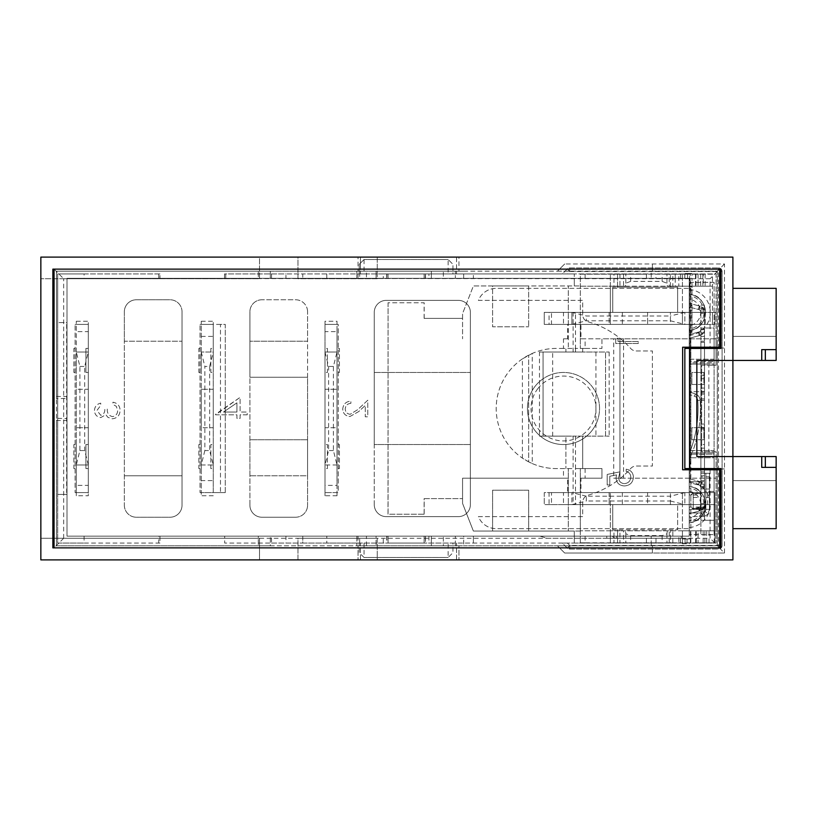 <?xml version="1.0" encoding="UTF-8"?>
<svg xmlns="http://www.w3.org/2000/svg" width="817" height="817" viewBox="0 0 817 817"><rect width="100%" height="100%" fill="white"/><g stroke="black" fill="none" stroke-linecap="round" stroke-linejoin="round"><path stroke-width="0.61" stroke-dasharray="4.08 3.06" d="M528.65 461.84L522.4 458.112L522.4 358.888L532.255 353.444L532.255 463.556L528.65 461.84L528.65 355.16L528.65 461.84M532.255 463.556A60.07 60.07 0 0 0 556.285 468.57L573.105 468.57L573.105 436.135L609.145 436.135L605.54 436.135L605.54 352.035L595.93 352.035L595.93 436.135L605.54 436.135L605.54 352.035L609.145 352.035L582.715 352.035L582.715 348.43L601.935 348.43L601.935 338.81L716.08 338.81L716.08 312.38L714.875 312.38L714.875 324.4L580.958 324.4L580.958 338.81L716.08 338.81L716.08 365.25L701.66 365.25L701.66 451.75L716.08 451.75L716.08 543.06L716.08 451.75L701.66 451.75L701.66 365.25L708.87 365.25L708.87 451.75M580.958 338.81L585.115 338.81L585.115 348.43L575.505 348.43L582.715 348.43L582.715 352.035L565.895 352.035L565.895 348.43L556.285 348.43A60.07 60.07 0 0 0 496.205 408.5A60.07 60.07 0 0 0 556.285 468.57L573.105 468.57L573.105 492.6L580.315 492.6L575.505 492.6L575.505 468.57L601.935 468.57L601.935 478.19L580.958 478.19L580.958 492.6L714.875 492.6L714.875 504.62L716.08 504.62L544.265 504.62L544.265 492.6L714.875 492.6L714.875 504.62L544.265 504.62L544.265 492.6L567.652 492.6L567.652 478.19L462.565 478.19L462.565 503.415L473.38 531.05L574.3 531.05L574.3 543.06L574.3 531.05L580.315 531.05L580.315 504.62L580.315 531.05L528.65 531.05L528.65 490.2L492.6 490.2L492.6 531.05L492.6 490.2L528.65 490.2L528.65 531.05L473.38 531.05L462.565 503.415L462.565 478.19L563.485 478.19L563.485 468.57M522.4 358.888A60.07 60.07 0 0 0 522.4 458.112M425.32 536.146L386.686 536.146L425.32 536.146L425.514 543.06L386.686 543.06L425.32 543.06M386.87 536.146L386.87 543.06M386.87 278.331L425.514 278.331L386.87 278.331L386.87 273.94L425.32 273.94L425.32 278.331M425.32 273.94L386.87 273.94M386.686 273.94L386.686 278.331M358.04 536.146L358.04 543.06L326.8 543.06L326.8 536.146L326.8 543.06L302.77 543.06L302.77 536.146L388.075 536.146L388.075 543.06L388.075 536.146L424.115 536.146L424.115 543.06L424.115 536.146L574.3 536.146L224.675 536.146L224.675 543.06L224.675 536.146L302.77 536.146L302.77 543.06L285.95 543.06L285.95 536.146M358.04 543.06L473.38 543.06L473.38 536.146L473.38 543.06L574.3 543.06L567.386 543.06L569.786 545.47L718.48 545.47L718.48 271.53L569.786 271.53L567.386 273.94L574.3 273.94L428.925 273.94L428.925 278.331L473.38 278.331L473.38 273.94L473.38 278.331L574.3 278.331L574.3 285.95L574.3 273.94L716.08 273.94L716.08 365.25L708.87 365.25M425.514 536.146L425.514 543.06M386.686 536.146L386.686 543.06M428.925 278.331L388.075 278.331L388.075 273.94L424.115 273.94L424.115 278.331L424.115 273.94L428.925 273.94M425.514 273.94L425.514 278.331M359.674 278.331L383.265 278.331L383.265 273.94L359.674 273.94L359.674 278.331L285.95 278.331L285.95 273.94L302.77 273.94L302.77 278.331L302.77 273.94L358.04 273.94L358.04 278.331M359.674 273.94L358.04 273.94M159.958 543.06L57.67 543.06L57.67 494.408L67.014 494.408L67.014 322.592L57.67 322.592L57.67 494.408L67.014 494.408L67.014 536.146L159.958 536.146L159.958 543.06L158.723 543.06L158.723 536.146M359.674 543.06L359.674 536.146M271.53 273.94L271.53 278.331L225.747 278.331L225.747 273.94L285.95 273.94M158.723 278.331L159.958 278.331L159.958 273.94L158.723 273.94L158.723 278.331L67.014 278.331L67.014 322.592L57.67 322.592L57.67 273.94L84.1 273.94L84.1 278.331M158.723 273.94L84.1 273.94M326.8 273.94L326.8 278.331L326.8 273.94M567.386 543.06L562.29 543.06L567.243 548.013A3.605 3.605 0 0 0 569.786 549.075L718.48 549.075L569.786 549.075A3.605 3.605 0 0 1 567.243 548.013L562.29 543.06L224.675 543.06L271.53 543.06L271.53 536.146M225.747 278.331L574.3 278.331L574.3 273.94L716.08 273.94L716.08 312.38L714.875 312.38L714.875 324.4L544.265 324.4L544.265 312.38L714.875 312.38L580.315 312.38L580.315 285.95L580.315 324.4L580.958 324.4M84.1 536.146L84.1 543.06L158.723 543.06M66.677 324.4L66.677 492.6M224.512 278.331L224.512 273.94L225.747 273.94M271.53 278.331L285.95 278.331M271.53 543.06L285.95 543.06M159.958 273.94L57.67 273.94L57.67 543.06L84.1 543.06M383.265 273.94L388.075 273.94L388.075 278.331L383.265 278.331M182.028 505.223L182.028 311.777L182.028 505.223A12.01 12.01 0 0 1 170.007 517.232L136.368 517.232L170.007 517.232A12.01 12.01 0 0 0 182.028 505.223M124.347 311.777L124.347 341.22L182.028 341.22L124.347 341.22L124.347 505.223L124.347 311.777A12.01 12.01 0 0 1 136.368 299.768L170.007 299.768L136.368 299.768A12.01 12.01 0 0 0 124.347 311.777M374.257 444.54L374.257 312.38A12.01 12.01 0 0 1 386.278 300.37L458.357 300.37A12.01 12.01 0 0 1 470.378 312.38L470.378 504.62A12.01 12.01 0 0 1 458.357 516.63L386.278 516.63A12.01 12.01 0 0 1 374.257 504.62L374.257 444.54L470.378 444.54L374.257 444.54M374.257 504.62L374.257 312.38A12.01 12.01 0 0 1 386.278 300.37L458.357 300.37A12.01 12.01 0 0 1 470.378 312.38L470.378 504.62A12.01 12.01 0 0 1 458.357 516.63L386.278 516.63A12.01 12.01 0 0 1 374.257 504.62M374.257 372.46L470.378 372.46L374.257 372.46M552.68 436.135L552.68 352.035L543.06 352.035L543.06 436.135L595.93 436.135M575.505 352.035L575.505 348.43L563.485 348.43L563.485 338.81L567.652 338.81L567.652 324.4L544.265 324.4L544.265 312.38L610.35 312.38L610.35 286.195L613.955 286.195L613.955 274.175L619.96 274.175L619.96 286.195L613.955 286.195M539.465 352.035L543.06 352.035L543.06 436.135L539.465 436.135L539.465 352.035L565.895 352.035L565.895 348.43L575.505 348.43L575.505 324.4L573.105 324.4L580.315 324.4L580.315 348.43L580.315 312.38L712.475 312.38L712.475 274.175L703.253 274.175L703.253 286.195L712.475 286.195L712.475 274.175L678.835 274.175L678.835 286.195L672.82 286.195L672.82 274.175L678.835 274.175M539.465 436.135L565.895 436.135L565.895 468.57L565.895 436.135L573.105 436.135M563.485 348.43L556.285 348.43A60.07 60.07 0 0 0 532.255 353.444M609.145 352.035L609.145 436.135M575.505 436.135L575.505 468.57L582.715 468.57L582.715 436.135L582.715 468.57L601.935 468.57L601.935 478.19L580.958 478.19M613.72 478.19L716.08 478.19L613.72 478.19L613.72 338.81M623.565 338.81L623.565 478.19M585.115 348.43L601.935 348.43L601.935 338.81L585.115 338.81M585.115 468.57L585.115 478.19M364.045 543.06L364.045 557.48L359.235 552.68L359.235 543.06L452.955 543.06L452.955 552.68L448.145 557.48L448.145 543.06M364.045 557.48L359.235 552.68L359.235 543.06L452.955 543.06L452.955 552.68L448.145 557.48L364.045 557.48L448.145 557.48M364.045 273.94L359.235 273.94L359.235 264.32L364.045 259.52L364.045 273.94L448.145 273.94L448.145 259.52L452.955 264.32L452.955 273.94L448.145 273.94M364.045 259.52L359.235 264.32L359.235 273.94L452.955 273.94L452.955 264.32L448.145 259.52L364.045 259.52L448.145 259.52M567.386 273.94L562.29 273.94L567.243 268.987A3.605 3.605 0 0 1 569.786 267.925L718.48 267.925L569.786 267.925A3.605 3.605 0 0 0 567.243 268.987L562.29 273.94L224.512 273.94M456.56 559.89L456.56 543.06L456.56 559.89L40.85 559.89L40.85 257.11L259.52 257.11L259.52 278.74L40.85 278.74L40.85 257.11L732.9 257.11L456.56 257.11L456.56 273.94L456.56 257.11L360.44 257.11L360.44 273.94L360.44 257.11L40.85 257.11L40.85 559.89L40.85 538.26L259.52 538.26L259.52 559.89L297.96 559.89L297.96 538.26L377.26 538.26L377.26 559.89L732.9 559.89L456.56 559.89M732.9 559.89L732.9 257.11L732.9 559.89L732.9 257.11L377.26 257.11L377.26 278.74L297.96 278.74L297.96 257.11L377.26 257.11L377.26 278.74L297.96 278.74L297.96 257.11L259.52 257.11L259.52 278.74L40.85 278.74L40.85 538.26L259.52 538.26L259.52 559.89L40.85 559.89L732.9 559.89M718.48 267.925A3.605 3.605 0 0 1 722.085 271.53L722.085 545.47L722.085 271.53A3.605 3.605 0 0 0 718.48 267.925L718.48 271.53L722.085 271.53A3.605 3.605 0 0 0 718.48 267.925M722.085 545.47A3.605 3.605 0 0 1 718.48 549.075A3.605 3.605 0 0 0 722.085 545.47L718.48 545.47L718.48 549.075A3.605 3.605 0 0 0 722.085 545.47M350.871 403.332C347.388 403.669 345.52 405.559 345.234 408.99C345.448 412.146 347.092 413.902 350.187 414.29L357.672 409.674L367.773 400.207L367.773 416.793L365.27 416.793L365.27 405.436L358.755 411.543L349.993 416.486C345.489 416.067 343.069 413.606 342.732 409.103C343.201 404.201 345.918 401.545 350.871 401.147L350.871 403.332C347.388 403.669 345.52 405.559 345.234 408.99C345.448 412.146 347.092 413.902 350.187 414.29L357.672 409.674L367.773 400.207L367.773 416.793L365.27 416.793L365.27 405.436L358.755 411.543L349.993 416.486C345.489 416.067 343.069 413.606 342.732 409.103C343.201 404.201 345.918 401.545 350.871 401.147L350.871 403.332M609.799 476.25L609.799 484.951L607.174 484.951L607.174 474.452L619.98 471.828L618.663 477.465C618.765 481.223 620.644 483.276 624.321 483.644C628.283 483.286 630.448 481.121 630.806 477.148C630.663 474.105 629.131 472.226 626.21 471.501L626.21 469.203C630.673 469.949 633.073 472.553 633.43 477.005C633.012 482.561 629.999 485.533 624.413 485.941C619.286 485.645 616.488 482.959 616.038 477.884L616.539 474.871L609.799 476.25L609.799 484.951L607.174 484.951L607.174 474.452L619.98 471.828L618.663 477.465C618.765 481.223 620.644 483.276 624.321 483.644C628.283 483.286 630.448 481.121 630.806 477.148C630.663 474.105 629.131 472.226 626.21 471.501L626.21 469.203C630.673 469.949 633.073 472.553 633.43 477.005C633.012 482.561 629.999 485.533 624.413 485.941C619.286 485.645 616.488 482.959 616.038 477.884L616.539 474.871L609.799 476.25M124.347 505.223A12.01 12.01 0 0 0 136.368 517.232A12.01 12.01 0 0 1 124.347 505.223M182.028 311.777A12.01 12.01 0 0 0 170.007 299.768A12.01 12.01 0 0 1 182.028 311.777M249.91 505.223L249.91 311.777L249.91 341.22L307.58 341.22L307.58 311.777L307.58 505.223L307.58 475.78L249.91 475.78L249.91 505.223A12.01 12.01 0 0 0 261.92 517.232L295.56 517.232L261.92 517.232A12.01 12.01 0 0 1 249.91 505.223M295.56 517.232A12.01 12.01 0 0 0 307.58 505.223A12.01 12.01 0 0 1 295.56 517.232M307.58 311.777A12.01 12.01 0 0 0 295.56 299.768L261.92 299.768L295.56 299.768A12.01 12.01 0 0 1 307.58 311.777M261.92 299.768A12.01 12.01 0 0 0 249.91 311.777A12.01 12.01 0 0 1 261.92 299.768M75.093 324.4L88.307 324.4L88.307 492.6L75.093 492.6L75.093 324.4L75.093 492.6L88.307 492.6L88.307 324.4L75.093 324.4M200.042 324.4L213.257 324.4L213.257 492.6L200.042 492.6L200.042 324.4L200.042 492.6L225.278 492.6L225.278 324.4L200.042 324.4M337.012 321.244L337.012 324.4L325.003 324.4L325.003 331.61L337.012 331.61L337.012 324.4L325.003 324.4L338.218 324.4L338.218 492.6L325.003 492.6L325.003 324.4L325.003 492.6L338.218 492.6L338.218 324.4L325.003 324.4L325.003 321.244L337.012 321.244L337.012 495.756L337.012 492.6L325.003 492.6L337.012 492.6L337.012 485.39L325.003 485.39L325.003 464.965L337.012 464.965L337.012 485.39M618.05 341.486L638.24 341.486L638.24 343.508L615.742 343.508L615.742 339.341L618.05 338.024L618.05 341.486L638.24 341.486L638.24 343.508L615.742 343.508L615.742 339.341L618.05 338.024L618.05 341.486M94.466 410.43C94.752 406.498 96.835 404.068 100.726 403.159L100.726 405.355L96.968 410.461L100.797 415.363C103.657 414.474 104.995 412.381 104.79 409.103L107.303 409.103C107.037 413.208 108.753 415.72 112.46 416.619C115.871 416.037 117.587 413.964 117.628 410.4L116.31 406.325L112.93 404.415L112.93 402.219C117.485 403.077 119.885 405.794 120.13 410.359C119.844 415.393 117.219 418.212 112.256 418.804L107.915 417.354L105.832 414.709L100.808 417.558C96.794 416.946 94.68 414.576 94.466 410.43C94.752 406.498 96.835 404.068 100.726 403.159L100.726 405.355L96.968 410.461L100.797 415.363C103.657 414.474 104.995 412.381 104.79 409.103L107.303 409.103C107.037 413.208 108.753 415.72 112.46 416.619C115.871 416.037 117.587 413.964 117.628 410.4L116.31 406.325L112.93 404.415L112.93 402.219C117.485 403.077 119.885 405.794 120.13 410.359C119.844 415.393 117.219 418.212 112.256 418.804L107.915 417.354L105.832 414.709L100.808 417.558C96.794 416.946 94.68 414.576 94.466 410.43M247.224 414.811L240.096 414.811L240.096 418.375L236.92 418.375L236.92 414.811L215.535 414.811L215.535 414.25L240.096 397.379L240.096 412.034L247.224 412.034L247.224 414.811L240.096 414.811L240.096 418.375L236.92 418.375L236.92 414.811L215.535 414.811L240.096 397.379L240.096 412.034L247.224 412.034L247.224 414.811M424.115 318.385L462.565 318.385L462.565 338.81L462.565 313.585L473.38 285.95L492.6 285.95L492.6 326.8L528.65 326.8L492.6 326.8L492.6 285.95L528.65 285.95L528.65 326.8L528.65 285.95L580.315 285.95L473.38 285.95L462.565 313.585L462.565 318.385L424.115 318.385L424.115 302.77L388.075 302.77L388.075 514.23L424.176 514.23L424.176 498.615L462.565 498.615L424.176 498.615M424.115 514.23L424.115 498.615M388.075 302.77L388.014 514.23L424.176 514.23M424.176 318.385L424.176 302.77L388.014 302.77M567.652 324.4L573.105 324.4L568.295 324.4L568.295 348.43L568.295 324.4L563.485 324.4L563.485 312.38L549.075 312.38L549.075 324.4L563.485 324.4M580.958 492.6L580.315 492.6L580.315 468.57L580.315 536.146L689.221 536.146L689.221 530.805L690.845 530.805L689.221 530.805L689.221 536.146L580.315 536.146L580.315 542.825L610.35 542.825L610.35 530.805L580.315 530.805L580.315 492.6L714.875 492.6L714.875 504.62L714.875 492.6L707.665 492.6L707.665 504.62L684.84 504.62L684.84 492.6L707.665 492.6M549.075 504.62L544.265 504.62L544.265 492.6L549.075 492.6L549.075 504.62L563.485 504.62L563.485 492.6L568.295 492.6L568.295 468.57L568.295 492.6L573.105 492.6L567.652 492.6M567.652 338.81L563.485 338.81M225.278 492.6L225.278 324.4L220.467 324.4L220.467 492.6L225.278 492.6M159.958 278.331L67.014 278.331L67.014 536.146L159.958 536.146M360.44 559.89L360.44 543.06L360.44 559.89M307.58 439.74L307.58 377.26L249.91 377.26L249.91 439.74L307.58 439.74L249.91 439.74L249.91 475.78L307.58 475.78L307.58 439.74M182.028 475.78L124.347 475.78L182.028 475.78M670.42 287.155L677.63 287.155L677.63 312.38L677.63 287.155L612.75 287.155L617.56 287.155L617.56 273.94L617.56 287.155L670.42 287.155L670.42 273.94L670.42 287.155M307.58 377.26L307.58 341.22L249.91 341.22L249.91 377.26L307.58 377.26M574.3 543.06L670.42 543.06L670.42 529.845L677.63 529.845L677.63 504.62L677.63 529.845L612.75 529.845L617.56 529.845L617.56 543.06L617.56 529.845L670.42 529.845L670.42 543.06L716.08 543.06L574.3 543.06M612.75 504.62L612.75 529.845L612.75 504.62M612.75 312.38L612.75 287.155L612.75 312.38M377.26 559.89L297.96 559.89L297.96 538.26L377.26 538.26L377.26 559.89M220.467 492.6L213.257 492.6L213.257 324.4L220.467 324.4M567.652 478.19L563.485 478.19M573.105 504.62L575.505 504.62L575.505 492.6L573.105 492.6L573.105 504.62L568.295 504.62L568.295 531.05L568.295 504.62L563.485 504.62M563.485 312.38L568.295 312.38L568.295 285.95L568.295 312.38L580.315 312.38M236.92 402.832L236.92 412.034L223.501 412.034L236.92 402.832L236.92 412.034L223.501 412.034L236.92 402.832M619.96 478.19L619.96 338.81L619.96 478.19M552.68 352.035L595.93 352.035M689.579 286.195L690.232 286.195L689.579 286.195L689.579 274.175L656 274.175L656 278.331L689.221 278.331L680.561 278.331L680.561 274.175L675.23 274.175L675.23 278.331L680.561 278.331M703.253 274.175L675.23 274.175L675.23 278.331L580.315 278.331L646.39 278.331L646.39 274.175L651.2 274.175L651.2 278.331L651.2 274.175L656 274.175M613.955 274.175L580.315 274.175L580.315 286.195L580.315 274.175L646.39 274.175M689.221 286.195L689.221 278.331L689.221 286.195M680.561 274.175L690.232 274.175L690.191 286.195M689.221 332.386L691.999 332.386L689.221 332.386L691.999 332.386L689.221 332.386L689.221 308.55L691.999 304.945L691.999 278.321L691.999 332.386L691.999 329.976L691.999 332.386L689.221 332.386L689.221 278.331L656 278.331M463.678 278.331L463.678 271.173L455.355 271.173L455.355 278.331L455.355 271.173L443.345 271.173L443.345 278.331L646.39 278.331M549.075 324.4L544.265 324.4L544.265 312.38L544.265 324.4L551.475 324.4L551.475 312.38L571.9 312.38L571.9 324.4L551.475 324.4M678.835 286.195L682.44 286.195L682.44 312.38L712.475 312.38L712.475 324.4L712.475 286.195L682.44 286.195L682.44 324.4L670.42 324.4L670.42 312.38M672.82 274.175L669.215 274.175L669.215 286.195L667.326 286.195L666.938 283.203L662.138 281.385L630.642 281.385L625.842 283.203L625.454 286.195L619.96 286.195M666.938 283.203L666.938 274.175L669.215 274.175M666.938 274.175L619.96 274.175M689.579 274.175L690.191 274.175M580.315 286.195L610.35 286.195L610.35 274.175L610.35 286.195L580.315 286.195L703.253 286.195M625.454 286.195L667.326 286.195M669.215 286.195L672.82 286.195M610.35 286.195L610.35 324.4L575.505 324.4L575.505 312.38M571.9 312.38L571.9 324.4L684.84 324.4L684.84 312.38L705.265 312.38L705.265 324.4L684.84 324.4L684.84 312.38L571.9 312.38L586.32 315.985L670.42 315.985L670.42 320.795L586.32 320.795L586.32 315.985M609.145 324.4L647.595 324.4L609.145 324.4L609.145 312.38L647.595 312.38L609.145 312.38L609.145 324.4M705.265 324.4L682.44 324.4L682.44 312.38M622.36 312.38L622.36 324.4L670.42 324.4M622.36 324.4L610.35 324.4L610.35 312.38M551.475 312.38L549.075 312.38M712.475 312.38L705.265 312.38M571.9 324.4L586.32 320.795M670.42 320.795L684.84 324.4M684.84 312.38L670.42 315.985M682.44 286.195L682.44 274.175L682.44 286.195L712.475 286.195M623.565 274.175L623.565 286.195M647.595 312.38L647.595 324.4L647.595 312.38M698.055 274.175L698.055 286.195L698.055 274.175M568.295 324.4L568.295 312.38L568.295 324.4M675.23 278.331L675.23 286.195M585.115 536.146L585.115 542.825L698.055 542.825L695.635 542.825L695.635 530.805L714.875 530.805L714.875 504.62L714.875 530.805L682.44 530.805L682.44 542.825L682.44 504.62L682.44 530.805L669.225 530.805L669.225 542.825L672.83 542.825L672.83 530.805M622.36 492.6L622.36 504.62L610.35 504.62L610.35 530.805L580.315 530.805L698.055 530.805L698.055 542.825L698.055 530.805L695.635 530.805M580.315 530.805L580.315 542.825L585.115 542.825M680.398 542.825L680.398 536.146M56.465 396.49L67.014 396.49L67.014 398.4L56.465 398.686L56.465 271.173L557.48 271.173L564.69 263.962L557.48 271.173L717.275 271.173L717.275 545.827L651.2 545.827L651.2 536.146L651.2 542.825L651.2 536.146L689.221 536.146L682.409 536.146L682.409 543.795L682.409 536.146L689.221 536.146L689.221 484.92L689.221 522.768A18.26 18.26 0 0 0 689.221 486.462A18.26 18.26 0 0 1 689.221 522.768L689.221 536.146L67.014 536.146L67.014 420.51L56.465 420.51L56.465 545.827L557.48 545.827L564.69 553.038L557.48 545.827L652.395 545.827L652.395 553.038L564.69 553.038L724.485 553.038L652.395 553.038L652.395 545.827L717.275 545.827L717.275 468.57L689.221 468.57L720.88 468.57L720.88 547.87L52.86 547.87L52.86 269.13L720.88 269.13L720.88 348.43L689.221 348.43L717.275 348.43L717.275 271.173L651.2 271.173L651.2 278.331M672.83 542.825L678.835 542.825L678.835 536.146M695.635 542.825L714.875 542.825L714.875 530.805L682.44 530.805M678.835 542.825L714.875 542.825L714.875 530.805M647.595 504.62L609.145 504.62L647.595 504.62L647.595 492.6L609.145 492.6L647.595 492.6L647.595 504.62M551.475 492.6L544.265 492.6L544.265 504.62L551.475 504.62L551.475 492.6L571.9 492.6L571.9 504.62L551.475 504.62M571.9 504.62L684.84 504.62L684.84 492.6L571.9 492.6L571.9 504.62L586.32 501.015L586.32 496.205L670.42 496.205L670.42 501.015L586.32 501.015M707.665 504.62L714.875 504.62M682.44 504.62L682.44 492.6L682.44 504.62L670.42 504.62L670.42 492.6M622.36 504.62L670.42 504.62M580.315 504.62L610.35 504.62L610.35 492.6L610.35 504.62L575.505 504.62M563.485 492.6L549.075 492.6M670.42 501.015L684.84 504.62M586.32 496.205L571.9 492.6M684.84 492.6L670.42 496.205M610.35 530.805L610.35 542.825L613.955 542.825L613.955 530.805L610.35 530.805L610.35 504.62M609.145 492.6L609.145 504.62L609.145 492.6M619.95 542.825L623.555 542.825L623.555 530.805L619.95 530.805L619.95 542.825L613.955 542.825M623.555 542.825L669.225 542.825M667.326 530.805L625.454 530.805L625.842 533.797L630.642 535.615L662.138 535.615L666.938 533.797L667.326 530.805L669.225 530.805M623.555 530.805L625.454 530.805M619.95 530.805L613.955 530.805M690.845 542.825L690.845 530.805L690.845 542.825M568.295 492.6L568.295 504.62L568.295 492.6M337.012 331.61L337.012 352.035L333.407 366.445L333.407 450.555L337.012 464.965L337.012 352.035L325.003 352.035L325.003 331.61M337.012 427.72L337.012 389.28L337.012 427.72L325.003 427.72L325.003 389.28L325.003 427.72L337.012 427.72M337.012 372.46L337.012 348.43L337.012 372.46L339.412 372.46L339.412 348.43L337.012 348.43L339.412 348.43L339.412 372.46L337.012 372.46M337.012 444.54L337.012 468.57L337.012 444.54L339.412 444.54L339.412 468.57L337.012 468.57L339.412 468.57L339.412 444.54L337.012 444.54M337.012 495.756L325.003 495.756L325.003 485.39M337.012 464.965L325.003 464.965L328.597 450.555L328.597 366.445L325.003 352.035L325.003 464.965M333.407 450.555L328.597 450.555M333.407 366.445L328.597 366.445M337.012 352.035L325.003 352.035M325.003 495.756L325.003 321.244M325.003 468.57L325.003 444.54L325.003 468.57L327.403 468.57L327.403 444.54L325.003 444.54L327.403 444.54L327.403 468.57L325.003 468.57M325.003 348.43L325.003 372.46L325.003 348.43L327.403 348.43L327.403 372.46L325.003 372.46L327.403 372.46L327.403 348.43L325.003 348.43M325.003 389.28L337.012 389.28L325.003 389.28M85.908 372.46L88.307 372.46L88.307 348.43L88.307 372.46L85.908 372.46L85.908 348.43L88.307 348.43L85.908 348.43L85.908 372.46M85.908 468.57L88.307 468.57L88.307 444.54L88.307 468.57L85.908 468.57L85.908 444.54L88.307 444.54L85.908 444.54L85.908 468.57M88.307 331.61L88.307 324.4L76.298 324.4L88.307 324.4L88.307 321.244L88.307 495.756L76.298 495.756L76.298 321.244L76.298 331.61L88.307 331.61L88.307 352.035L76.298 352.035L76.298 331.61M76.298 495.756L76.298 492.6L88.307 492.6L88.307 485.39L76.298 485.39L76.298 492.6L88.307 492.6L88.307 495.756M76.298 485.39L76.298 464.965L79.903 450.555L79.903 366.445L76.298 352.035L76.298 464.965L88.307 464.965L88.307 485.39M76.298 389.28L76.298 427.72L76.298 389.28L88.307 389.28L88.307 427.72L88.307 389.28L76.298 389.28M76.298 372.46L76.298 348.43L76.298 372.46L73.887 372.46L73.887 348.43L76.298 348.43L73.887 348.43L73.887 372.46L76.298 372.46M76.298 468.57L76.298 444.54L76.298 468.57L73.887 468.57L73.887 444.54L76.298 444.54L73.887 444.54L73.887 468.57L76.298 468.57M76.298 321.244L88.307 321.244M76.298 352.035L88.307 352.035L84.702 366.445L84.702 450.555L88.307 464.965L88.307 352.035M79.903 366.445L84.702 366.445M79.903 450.555L84.702 450.555M76.298 464.965L88.307 464.965M88.307 427.72L76.298 427.72L88.307 427.72M201.248 444.54L201.248 468.57L201.248 444.54L198.848 444.54L198.848 468.57L201.248 468.57L198.848 468.57L198.848 444.54L201.248 444.54M201.248 427.72L201.248 389.28L201.248 427.72L213.257 427.72L213.257 389.28L213.257 427.72L201.248 427.72M213.257 480.59L213.257 492.6L201.248 492.6L201.248 495.756L201.248 321.244L201.248 492.6L213.257 492.6L213.257 321.244L213.257 324.4L201.248 324.4L213.257 324.4L213.257 352.035L201.248 352.035L213.257 352.035L213.257 480.59L201.248 480.59M201.248 372.46L201.248 348.43L201.248 372.46L198.848 372.46L198.848 348.43L201.248 348.43L198.848 348.43L198.848 372.46L201.248 372.46M213.257 468.57L213.257 444.54L213.257 468.57L210.857 468.57L210.857 444.54L213.257 444.54L210.857 444.54L210.857 468.57L213.257 468.57M213.257 348.43L213.257 372.46L213.257 348.43L210.857 348.43L210.857 372.46L213.257 372.46L210.857 372.46L210.857 348.43L213.257 348.43M204.853 450.555L201.248 464.965L213.257 464.965L209.652 450.555L204.853 450.555L204.853 366.445L209.652 366.445L209.652 450.555M201.248 464.965L213.257 464.965M213.257 495.756L201.248 495.756M201.248 321.244L213.257 321.244M209.652 366.445L213.257 352.035M201.248 352.035L204.853 366.445M213.257 389.28L201.248 389.28L213.257 389.28M592.162 430.334A36.04 36.04 0 0 0 585.329 379.823A36.04 36.04 0 0 0 534.818 386.666A36.04 36.04 0 0 0 541.651 437.177A36.04 36.04 0 0 0 592.162 430.334A36.04 36.04 0 0 0 585.329 379.823A36.04 36.04 0 0 0 534.818 386.666A36.04 36.04 0 0 0 541.651 437.177A36.04 36.04 0 0 0 592.162 430.334A36.04 36.04 0 0 1 541.651 437.177A36.04 36.04 0 0 1 534.818 386.666M689.221 394.335L689.221 459.757A122.55 122.55 0 0 0 700.179 400.279A122.55 122.55 0 0 1 689.221 459.757L689.221 453.711A120.15 120.15 0 0 0 697.779 400.442A4.81 4.81 0 0 0 694.593 396.235L689.221 394.335L689.221 453.711A120.15 120.15 0 0 0 697.779 400.442L700.179 400.279A7.21 7.21 0 0 0 695.39 393.968L689.221 391.782L695.39 393.968A7.21 7.21 0 0 1 700.179 400.279A122.55 122.55 0 0 1 689.221 459.757A122.55 122.55 0 0 0 700.179 400.279L697.779 400.442A4.81 4.81 0 0 0 694.593 396.235L695.39 393.968L694.593 396.235L689.221 394.335L689.221 391.782L689.221 394.335M689.221 340.015L689.221 279.945A4.81 4.81 0 0 1 690.845 283.55A4.81 4.81 0 0 0 689.221 279.945L689.221 465.802L690.845 462.565L690.845 340.015A4.81 4.81 0 0 1 689.221 343.61L689.221 465.802L690.845 462.565L690.845 340.015A4.81 4.81 0 0 1 689.221 343.61L689.221 340.015L690.845 340.015M689.221 430.13L690.845 430.13L689.221 430.13M681.235 538.26L606.745 538.26L606.745 536.146L539.986 536.146L547.022 538.26L616.355 538.26A4.81 4.81 0 0 1 612.372 536.146A4.81 4.81 0 0 0 616.355 538.26L681.235 538.26L681.235 536.146L681.235 538.26M547.022 538.26L606.745 538.26L606.745 536.146L681.235 536.146L539.986 536.146L547.022 538.26M690.845 288.35L690.845 528.65L496.205 528.65A19.22 19.22 0 0 1 478.384 516.63L582.715 516.63L582.715 502.159A7.21 7.21 0 0 1 587.964 495.225A90.115 90.115 0 0 0 630.755 468.458A7.21 7.21 0 0 1 636.137 466.047L652.395 466.047L652.395 350.953L636.137 350.953A7.21 7.21 0 0 1 630.755 348.542A90.115 90.115 0 0 0 587.964 321.775A7.21 7.21 0 0 1 582.715 314.841L582.715 300.37L478.384 300.37A19.22 19.22 0 0 1 496.205 288.35L690.845 288.35L690.845 528.65L496.205 528.65A19.22 19.22 0 0 1 478.384 516.63L582.715 516.63L582.715 502.159A7.21 7.21 0 0 1 587.964 495.225A90.115 90.115 0 0 0 630.755 468.458A7.21 7.21 0 0 1 636.137 466.047L652.395 466.047L652.395 350.953L636.137 350.953A7.21 7.21 0 0 1 630.755 348.542A90.115 90.115 0 0 0 587.964 321.775A7.21 7.21 0 0 1 582.715 314.841L582.715 300.37L478.384 300.37A19.22 19.22 0 0 1 496.205 288.35L689.221 288.35L689.221 528.65L689.221 288.35L690.845 288.35M689.221 316.618L689.221 317.854L689.221 315.566L689.221 316.618L691.999 316.618M691.999 317.854L689.221 317.854M691.999 315.566L689.221 315.566L691.999 315.566M684.789 278.331L689.221 278.331L684.789 278.331L684.789 273.511L684.789 278.331L691.999 278.331L691.999 273.511L691.999 278.331L684.789 278.321M67.014 396.49L67.014 278.331L689.221 278.331L689.221 304.945L691.999 304.945L691.999 332.386M691.999 290.331L689.221 290.331M689.221 308.55L689.221 304.945M691.876 332.386L689.221 330.834M691.999 273.511L684.789 273.511L691.999 273.511M689.221 489.403L689.221 490.935L689.221 489.403M689.221 508.92L689.221 486.156M689.221 485.839L689.221 508.388M700.455 507.02L700.455 509.42L692.836 509.42L690.845 507.02A4.81 4.81 0 0 0 689.221 507.306L689.221 494.724A4.81 4.81 0 0 0 690.845 495.01L693.245 492.6L693.245 509.42L700.455 509.42L700.455 492.6L693.245 492.6L700.455 492.6L700.455 509.42L700.455 507.02L693.245 507.02L692.836 509.42M698.831 509.42L690.845 507.02A4.81 4.81 0 0 0 689.221 507.306L689.221 494.724A4.81 4.81 0 0 0 690.845 495.01L698.831 492.6L692.836 492.6M693.245 507.02L693.245 509.42L700.455 509.42L693.245 509.42L693.245 492.6L700.455 492.6L700.455 493.56L700.455 492.6L698.831 492.6M693.245 509.42L700.455 509.42M693.245 493.56L693.245 495.01L693.245 493.56L700.455 493.56L700.455 495.01L700.455 493.56L693.245 493.56M693.245 492.6L700.455 492.6M270.335 271.173L270.335 278.331L258.315 278.331L258.315 271.173L270.335 271.173L270.335 278.331L356.835 278.331L356.835 271.173L356.835 278.331L366.445 278.331L366.445 271.173L270.335 271.173M463.678 536.146L443.345 536.146L443.345 545.827L455.355 545.827L455.355 536.146L455.355 545.827L463.678 545.827L463.678 536.146L651.2 536.146M366.445 545.827L366.445 536.146L270.335 536.146L270.335 545.827L258.315 545.827L258.315 536.146L67.014 536.146L67.014 278.331L258.315 278.331L258.315 271.173L56.465 271.173L56.465 545.827L258.315 545.827L258.315 536.146L270.335 536.146L270.335 545.827L376.065 545.827L376.065 536.146L431.325 536.146L431.325 545.827L443.345 545.827M356.835 536.146L356.835 545.827L356.835 536.146M366.445 278.331L376.065 278.331L376.065 271.173L431.325 271.173L431.325 278.331L376.065 278.331L376.065 271.173L366.445 271.173M443.345 536.146L431.325 536.146L431.325 545.827L376.065 545.827L376.065 536.146L366.445 536.146M689.221 521.277L689.221 468.57L717.275 468.57L717.275 348.43L689.221 348.43L689.221 330.538A18.26 18.26 0 0 0 689.221 294.232A18.26 18.26 0 0 1 689.221 330.538L689.221 347.225L682.634 347.225L682.634 469.775L689.221 469.775L689.221 487.963A16.779 16.779 0 0 1 689.221 521.277L689.221 536.146L67.014 536.146L67.014 278.74L63.675 278.74L54.065 269.13L54.065 547.87L719.685 547.87L719.685 469.775L710.065 469.775L710.065 538.26L63.675 538.26L63.675 278.74M443.345 271.173L431.325 271.173L431.325 278.331L443.345 278.331M463.678 271.173L651.2 271.173M651.2 545.827L463.678 545.827M689.221 348.43L684.84 348.43L684.84 468.57L689.221 468.57L689.221 348.43L689.221 468.57M67.014 420.51L67.014 418.6L56.465 418.314L56.465 420.51M67.014 398.4L67.014 418.6M56.465 418.314L56.465 398.686M458.96 271.173L358.04 271.173L458.96 271.173L458.96 257.11L358.04 257.11L358.04 271.173L358.04 257.11L458.96 257.11L458.96 271.173M458.96 545.827L358.04 545.827L458.96 545.827L458.96 559.89L458.96 545.827M732.9 528.65L776.15 528.65L776.15 456.56L732.9 456.56L732.9 528.65L732.9 456.56L696.85 456.56L696.85 360.44L732.9 360.44L732.9 288.35L732.9 360.44L776.15 360.44L776.15 336.41L732.9 336.41L776.15 336.41L776.15 288.35L732.9 288.35M761.73 467.375L776.15 467.375M724.485 553.038L724.485 263.962L564.69 263.962L724.485 263.962L724.485 348.062L717.275 348.062L724.485 348.062L724.485 553.038L717.275 545.827M717.275 468.938L724.485 468.938L717.275 468.938M652.395 263.962L652.395 271.173L652.395 263.962M358.04 559.89L458.96 559.89L358.04 559.89L358.04 545.827L358.04 559.89M776.15 480.59L732.9 480.59L776.15 480.59M761.73 349.625L776.15 349.625M724.485 263.962L717.275 271.173M689.221 278.74L67.014 278.331L67.014 536.146L689.221 536.146L689.221 391.68L704.489 391.68L704.489 491.405L714.099 491.405L714.099 328.005L704.489 328.005L704.489 364.045L689.221 364.045L689.221 347.225L710.065 347.225L710.065 278.74L689.221 278.74L689.221 295.723A16.779 16.779 0 0 1 689.221 329.037L689.221 278.331L67.014 278.74M689.221 295.723L689.221 299.063A13.47 13.47 0 0 1 689.221 325.707L689.221 299.063M704.489 520.235L700.884 520.235L704.489 520.235L704.489 515.435L704.489 520.235L700.884 520.235L700.884 534.655L700.884 481.785L700.884 520.235L689.221 520.235L714.099 520.235L714.099 534.655L689.221 534.655L714.099 534.655L714.099 457.765L689.221 457.765L689.221 534.655L689.221 452.955L714.099 452.955L689.221 452.955L689.221 469.775L704.489 469.775L689.221 469.775L689.221 487.963M689.221 469.775L710.065 469.775M689.221 325.707L689.221 329.037M710.065 347.225L719.685 347.225L719.685 269.13L54.065 269.13L719.685 269.13L710.065 278.74M63.675 538.26L54.065 547.87L719.685 547.87L710.065 538.26M689.221 347.225L689.221 391.68L704.489 391.68L704.489 491.405L714.099 491.405L714.099 364.045L704.489 364.045L704.489 328.005L714.099 328.005L714.099 364.045L689.221 364.045L689.221 282.345L689.221 359.235L714.099 359.235L714.099 282.345L689.221 282.345L690.079 282.345L690.079 481.785L690.079 454.16L714.099 454.16L714.099 362.84L690.079 362.84L690.079 454.16L714.099 454.16L714.099 534.655L714.099 520.235L700.884 520.235L700.884 424.054L704.489 424.054L700.884 424.054L700.884 428.854L704.489 428.854L704.489 473.309L700.884 473.309L700.884 520.235M714.099 282.345L690.079 282.345L690.079 362.84L714.099 362.84L714.099 282.345M700.884 481.785L690.079 481.785L700.884 481.785M689.221 359.235L689.221 457.765L714.099 457.765L714.099 359.235L689.221 359.235M691.876 384.47L691.876 372.46L703.886 372.46L703.886 384.47L691.876 384.47L691.876 372.46L703.886 372.46L703.886 384.47L691.876 384.47M691.876 439.74L691.876 427.72L703.886 427.72L703.886 439.74L691.876 439.74L691.876 427.72L703.886 427.72L703.886 439.74L691.876 439.74M689.221 450.555L714.099 450.555L714.099 361.645L714.099 450.555L689.221 450.555L689.221 361.645L714.099 361.645L689.221 361.645L689.221 450.555M700.884 313.514L704.489 313.514L700.884 313.452L700.884 311.982L704.489 311.982A6.005 6.005 0 0 0 700.036 306.181L689.221 303.281L699.24 305.966L698.3 309.449L699.107 309.663L689.221 307.018L689.221 303.281L689.221 307.018L698.3 309.449M689.221 338.299L689.221 334.572L699.107 331.927L689.221 334.572L689.221 338.299L700.036 335.409L689.221 338.299M699.24 305.966L700.036 306.181L699.107 309.663L699.924 310.062L702.089 307.172L704.489 311.982L704.489 329.598L704.489 328.077L700.884 328.077L700.884 329.598L700.884 311.982A2.4 2.4 0 0 0 699.107 309.663L700.036 306.181L702.089 307.172M704.489 328.138L704.489 372.46L700.884 372.46L704.489 372.46L704.489 342.354L704.489 347.154L700.884 347.154L700.884 342.354L700.884 372.46L700.884 328.138M704.489 313.452L704.489 392.814L704.489 347.154L700.884 347.154L700.884 392.814L704.489 392.814L700.884 392.814L700.884 313.452M700.884 329.598L704.489 329.598L702.089 334.408L700.036 335.409L699.107 331.927A2.4 2.4 0 0 0 700.884 329.598L699.924 331.528L702.089 334.408M704.489 313.514L704.489 311.982M704.489 336.41L700.884 336.41L704.489 336.41M704.489 305.17L700.884 305.17L704.489 305.17M704.489 342.354L700.884 342.354L704.489 342.354M699.924 331.528L699.107 331.927L700.036 335.409A6.005 6.005 0 0 0 704.489 329.598M699.924 310.062L700.884 311.982M704.489 488.923L700.884 488.862L700.884 487.402L704.489 487.402A6.005 6.005 0 0 0 700.036 481.591L689.221 478.701L700.036 481.591L699.107 485.073L689.221 482.428L689.221 478.701L689.221 482.428L699.924 485.472L702.089 482.592L704.489 487.402L704.489 488.923L700.884 488.923M689.221 509.982L689.221 513.719L700.036 510.819L689.221 513.719L689.221 509.982L699.107 507.337L689.221 509.982M699.924 506.938L699.107 507.337L700.036 510.819L699.107 507.337A2.4 2.4 0 0 0 700.884 505.018L699.924 506.938L702.089 509.828L700.036 510.819A6.005 6.005 0 0 0 704.489 505.018L702.089 509.828M699.924 485.472L700.884 487.402A2.4 2.4 0 0 0 699.107 485.073L700.036 481.591L702.089 482.592M700.884 487.402L700.884 505.018L704.489 505.018L704.489 487.402M704.489 488.862L704.489 480.59L700.884 480.59L700.884 444.54L704.489 444.54L704.489 476.914L700.884 476.914L700.884 505.018M700.884 476.914L700.884 444.54L704.489 444.54L704.489 480.59L700.884 480.59L700.884 488.862M704.489 505.018L704.489 503.486L700.884 503.548M704.489 476.914L704.489 481.724L700.884 481.724L704.489 481.724L704.489 511.83L700.884 511.83L704.489 511.83L704.489 503.548M689.221 512.964L689.221 516.569L702.263 516.569L689.221 516.569L689.221 512.964L702.263 512.964L689.221 512.964M704.489 394.08L700.884 394.08L700.884 388.075L704.489 388.075L704.489 428.854L700.884 428.854L700.884 452.955L704.489 452.955L700.884 452.955L700.884 473.309L709.473 473.309L705.868 473.309L705.868 509.359L709.473 509.359L705.868 509.359A3.605 3.605 0 0 1 702.263 512.964A3.605 3.605 0 0 0 705.091 511.585L707.92 513.811L709.473 509.359A7.21 7.21 0 0 1 702.263 516.569A7.21 7.21 0 0 0 707.92 513.811M709.473 473.309L709.473 509.359L709.473 473.309L705.868 473.309L705.857 509.359L709.34 509.359L704.499 509.359L704.489 425.463L700.884 425.463M705.091 511.585L705.868 509.359M709.473 476.832L705.868 476.832M704.489 427.454L700.884 427.454L700.884 428.925L704.489 428.925L704.489 388.075L700.884 388.075L700.884 428.925L704.489 428.925L704.489 425.463M700.884 427.454L700.884 398.89L704.489 398.89L700.884 398.89L700.884 394.08M709.473 509.359L709.34 473.309L705.857 473.309L705.857 509.359L700.884 509.359L704.489 509.359L700.884 509.359L704.489 509.359L704.489 514.159L704.489 473.309L701.017 473.309L705.868 473.309M704.489 515.435L704.489 514.159L700.884 514.159L704.489 514.159L704.489 515.435L700.884 515.435L704.489 515.435M700.884 473.309L700.884 509.359M383.265 543.06L383.265 536.146M428.925 536.146L428.925 543.06M573.105 352.035L573.105 312.38M569.786 271.53L567.243 268.987A3.605 3.605 0 0 1 569.786 267.925L569.786 271.53M569.786 545.47L569.786 549.075A3.605 3.605 0 0 1 567.243 548.013L569.786 545.47M585.115 274.175L585.115 278.331M687.567 274.175L687.567 278.331M684.84 274.175L684.84 278.331M625.842 283.203L625.842 274.175M662.138 281.385L662.138 274.175M630.642 281.385L630.642 274.175M705.132 274.175L705.132 286.195M695.512 274.175L695.512 286.195M695.961 274.175L695.961 286.195M700.7 274.175L700.7 286.195M702.865 274.175L702.865 286.195M695.655 542.825L695.655 530.805M646.39 542.825L646.39 536.146M690.539 542.825L690.539 530.805M687.046 542.825L687.046 536.146M690.416 542.825L690.416 530.805M685.075 542.825L685.075 536.146M656 542.825L656 536.146M666.938 533.797L666.938 542.825M662.138 535.615L662.138 542.825M630.642 535.615L630.642 542.825M625.842 533.797L625.842 542.825M714.211 542.825L714.211 530.805M709.044 542.825L709.044 530.805M706.674 542.825L706.674 530.805M704.877 542.825L704.877 530.805M703.141 542.825L703.141 530.805M696.298 542.825L696.298 530.805M201.248 336.41L213.257 336.41M537.678 388.851A32.435 32.435 0 0 1 583.144 382.693A32.435 32.435 0 0 1 589.302 428.149A32.435 32.435 0 0 1 543.836 434.307A32.435 32.435 0 0 1 537.678 388.851M700.179 400.279A7.21 7.21 0 0 0 695.39 393.968A7.21 7.21 0 0 1 700.179 400.279M689.221 283.55L690.845 283.55M616.355 536.146L616.355 538.26M691.999 331.212L689.221 331.212M691.999 331.273L689.221 331.273M691.999 329.976L689.221 329.976L691.999 329.976M691.999 317.966L689.221 317.966M691.999 316.567L689.221 316.567M691.999 310.756L689.221 310.756M691.999 286.726L689.221 286.726M691.999 293.936L689.221 293.936M691.999 303.546L689.221 303.546M682.409 538.985L689.619 538.985L682.409 538.985M682.409 543.795L689.619 543.795M693.245 508.46L700.455 508.46L693.245 508.46M690.845 507.02L690.845 495.01L690.845 507.02M695.951 508.399L692.122 508.399M695.951 493.631L692.122 493.631M693.245 504.62L700.455 504.62M693.245 497.41L700.455 497.41M689.221 289.402A23.07 23.07 0 0 1 710.31 312.38A23.07 23.07 0 0 1 689.221 335.368M689.221 481.632A23.07 23.07 0 0 1 710.31 504.62A23.07 23.07 0 0 1 689.221 527.598M689.221 522.768A18.26 18.26 0 0 0 689.221 486.462A18.26 18.26 0 0 1 689.221 522.778C710.341 521.654 710.341 487.575 689.221 486.452M689.221 330.538A18.26 18.26 0 0 0 689.221 294.232A18.26 18.26 0 0 1 689.221 330.538C710.341 329.425 710.341 295.345 689.221 294.212M689.221 491.293A13.47 13.47 0 0 1 689.221 517.937M699.24 335.624L698.3 332.141M704.489 309.98L700.884 309.98M704.489 341.22L700.884 341.22M704.489 332.805L700.884 332.805M704.489 329.261L700.884 329.261M704.489 312.319L700.884 312.319M704.489 308.775L700.884 308.775M704.489 391.404L700.884 391.404M704.489 378.71L700.884 378.71M704.489 375.309L700.884 375.309M699.24 481.376L698.3 484.859M699.24 511.033L698.3 507.551M704.489 484.195L700.884 484.195M704.489 487.739L700.884 487.739M704.489 504.681L700.884 504.681M704.489 508.225L700.884 508.225M704.489 507.02L700.884 507.02M704.489 486.523L700.884 486.523M704.489 475.78L700.884 475.78M709.473 497.512L705.868 497.512M709.473 489.015L705.868 489.015M704.489 471.909L700.884 471.909M704.489 454.364L700.884 454.364M704.489 448.145L700.884 448.145M704.489 400.299L700.884 400.299M704.489 428.854L700.884 428.854M704.489 507.949L700.884 507.949M704.499 473.309L704.499 509.359M695.481 274.175L695.481 286.195M693.245 495.01L700.455 495.01M704.489 328.077L700.884 328.077M704.489 503.486L700.884 503.486"/><path stroke-width="1.23" d="M689.221 347.225L689.221 348.43M689.221 468.57L689.221 469.775M689.64 468.57L684.84 468.57L684.84 348.43L689.64 348.43L689.64 468.57L720.88 468.57L720.88 547.87L52.86 547.87L52.86 269.13L720.88 269.13L720.88 348.43L689.64 348.43M732.9 528.65L776.15 528.65L776.15 467.375L761.73 467.375L761.73 456.56L732.9 456.56L732.9 257.11L40.85 257.11L40.85 559.89L732.9 559.89L732.9 456.56L696.85 456.56L696.85 360.44L761.73 360.44L761.73 349.625L765.335 349.625L765.335 360.44L761.73 360.44M776.15 467.375L776.15 456.56L761.73 456.56M732.9 288.35L776.15 288.35L776.15 360.44L765.335 360.44M776.15 349.625L765.335 349.625M765.335 467.375L765.335 456.56M719.685 269.13L719.685 347.225L682.634 347.225L682.634 469.775L719.685 469.775L719.685 547.87M54.065 269.13L54.065 547.87"/></g></svg>
